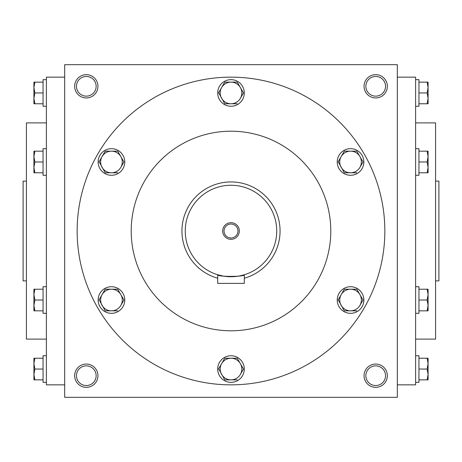 <?xml version="1.0" encoding="UTF-8"?>
<svg xmlns="http://www.w3.org/2000/svg" width="462" height="462" viewBox="0 0 462 462"><rect width="100%" height="100%" fill="white"/><g stroke="black" fill="none" stroke-linecap="round" stroke-linejoin="round"><path stroke-width="0.69" d="M385.539 86.302A9.841 9.841 0 0 1 370.778 94.825A9.841 9.841 0 0 1 370.778 77.778A9.841 9.841 0 0 1 385.539 86.302M64.68 64.68L64.68 397.32L397.32 397.32L397.32 64.68L64.68 64.68M387.341 86.302A11.642 11.642 0 0 1 369.877 96.385A11.642 11.642 0 0 1 369.877 76.218A11.642 11.642 0 0 1 387.341 86.302M74.659 86.302A11.642 11.642 0 0 0 92.123 96.385A11.642 11.642 0 0 0 92.123 76.218A11.642 11.642 0 0 0 74.659 86.302M387.341 375.698A11.642 11.642 0 0 1 369.877 385.782A11.642 11.642 0 0 1 369.877 365.615A11.642 11.642 0 0 1 387.341 375.698M74.659 375.698A11.642 11.642 0 0 0 92.123 385.782A11.642 11.642 0 0 0 92.123 365.615A11.642 11.642 0 0 0 74.659 375.698M435.574 280.896L438.9 280.896L438.9 181.104L435.574 181.104M415.615 339.108L435.574 339.108L435.574 122.892L415.615 122.892M397.32 384.846L415.615 384.846L415.615 77.154L397.32 77.154M64.68 384.846L46.385 384.846L46.385 77.154L64.68 77.154M46.385 339.108L26.426 339.108L26.426 122.892L46.385 122.892M26.426 280.896L23.1 280.896L23.1 181.104L26.426 181.104M330.792 231A99.792 99.792 0 0 1 181.104 317.423A99.792 99.792 0 0 1 181.104 144.577A99.792 99.792 0 0 1 330.792 231M384.846 231A153.846 153.846 0 0 1 154.077 364.235A153.846 153.846 0 0 1 154.077 97.765A153.846 153.846 0 0 1 384.846 231M76.461 375.698A9.841 9.841 0 0 0 91.222 384.222A9.841 9.841 0 0 0 91.222 367.174A9.841 9.841 0 0 0 76.461 375.698M385.539 375.698A9.841 9.841 0 0 1 370.778 384.222A9.841 9.841 0 0 1 370.778 367.174A9.841 9.841 0 0 1 385.539 375.698M76.461 86.302A9.841 9.841 0 0 0 91.222 94.825A9.841 9.841 0 0 0 91.222 77.778A9.841 9.841 0 0 0 76.461 86.302M224.035 231A6.965 6.965 0 0 0 234.482 237.035A6.965 6.965 0 0 0 234.482 224.965A6.965 6.965 0 0 0 224.035 231M244.306 283.391L217.694 283.391L217.694 274.757C216.863 276.917 245.12 276.923 244.306 274.757L244.306 283.391M244.306 278.228A49.064 49.064 0 0 0 226.513 182.143A49.064 49.064 0 0 0 217.694 278.228M244.306 274.757L240.407 275.762M238.409 276.132L236.804 276.368M235.863 276.478L233.628 276.663M231 276.738L228.407 276.663M225.976 276.461L225.196 276.368M223.55 276.126L217.694 274.757M185.262 231A45.738 45.738 0 0 0 253.869 270.611A45.738 45.738 0 0 0 253.869 191.389A45.738 45.738 0 0 0 185.262 231M222.684 231A8.316 8.316 0 0 0 235.158 238.201A8.316 8.316 0 0 0 235.158 223.799A8.316 8.316 0 0 0 222.684 231M224.757 358.235L221.639 363.64L224.757 358.235L237.243 358.235L243.486 369.046L240.361 374.451A10.811 10.811 0 0 0 231 358.235A10.811 10.811 0 0 0 221.639 374.451A10.811 10.811 0 0 0 240.361 374.451L243.486 369.046M218.653 368.809L224.757 379.856L237.243 379.856M217.694 369.046A13.306 13.306 0 0 0 237.653 380.567A13.306 13.306 0 0 0 237.653 357.524A13.306 13.306 0 0 0 217.694 369.046M218.514 369.046L221.639 363.64M344.311 289.212L341.187 294.617L344.311 289.212L356.791 289.212L363.034 300.023L359.915 305.428A10.811 10.811 0 0 0 350.548 289.212A10.811 10.811 0 0 0 341.187 305.428A10.811 10.811 0 0 0 359.915 305.428L363.034 300.023M338.201 299.786L344.311 310.834L356.791 310.834M337.243 300.023A13.306 13.306 0 0 0 357.201 311.544A13.306 13.306 0 0 0 357.201 288.502A13.306 13.306 0 0 0 337.243 300.023M338.068 300.023L341.187 294.617M344.311 151.166L341.187 156.572L344.311 151.166L356.791 151.166L363.034 161.977L359.915 167.383A10.811 10.811 0 0 0 350.548 151.166A10.811 10.811 0 0 0 341.187 167.383A10.811 10.811 0 0 0 359.915 167.383L363.034 161.977M338.201 161.74L344.311 172.788L356.791 172.788M337.243 161.977A13.306 13.306 0 0 0 357.201 173.498A13.306 13.306 0 0 0 357.201 150.456A13.306 13.306 0 0 0 337.243 161.977M338.068 161.977L341.187 156.572M224.757 82.144L221.639 87.549L224.757 82.144L237.243 82.144L243.486 92.954L240.361 98.36A10.811 10.811 0 0 0 231 82.144A10.811 10.811 0 0 0 221.639 98.36A10.811 10.811 0 0 0 240.361 98.36L243.486 92.954M218.653 92.718L224.757 103.765L237.243 103.765M217.694 92.954A13.306 13.306 0 0 0 237.653 104.476A13.306 13.306 0 0 0 237.653 81.433A13.306 13.306 0 0 0 217.694 92.954M218.514 92.954L221.639 87.549M105.209 151.166L102.085 156.572L105.209 151.166L117.689 151.166L123.931 161.977L120.813 167.383A10.811 10.811 0 0 0 111.452 151.166A10.811 10.811 0 0 0 102.085 167.383A10.811 10.811 0 0 0 120.813 167.383L123.931 161.977M99.105 161.74L105.209 172.788L117.689 172.788M98.146 161.977A13.306 13.306 0 0 0 118.105 173.498A13.306 13.306 0 0 0 118.105 150.456A13.306 13.306 0 0 0 98.146 161.977M98.966 161.977L102.085 156.572M105.209 289.212L102.085 294.617L105.209 289.212L117.689 289.212L123.931 300.023L120.813 305.428A10.811 10.811 0 0 0 111.452 289.212A10.811 10.811 0 0 0 102.085 305.428A10.811 10.811 0 0 0 120.813 305.428L123.931 300.023M99.105 299.786L105.209 310.834L117.689 310.834M98.146 300.023A13.306 13.306 0 0 0 118.105 311.544A13.306 13.306 0 0 0 118.105 288.502A13.306 13.306 0 0 0 98.146 300.023M98.966 300.023L102.085 294.617M34.875 358.235L33.911 363.64L34.875 369.046L33.911 374.451L33.911 358.235L43.058 358.235M43.058 369.046L34.875 369.046M33.911 379.856L33.911 374.451L34.875 379.856L33.911 379.856M46.385 382.351L43.058 382.351L43.058 355.74L46.385 355.74M43.058 379.856L34.875 379.856M34.875 289.212L33.911 294.617L34.875 300.023L33.911 305.428L33.911 289.212L43.058 289.212M43.058 300.023L34.875 300.023M33.911 310.834L33.911 305.428L34.875 310.834L33.911 310.834M46.385 313.328L43.058 313.328L43.058 286.717L46.385 286.717M43.058 310.834L34.875 310.834M34.875 151.166L33.911 156.572L34.875 161.977L33.911 167.383L33.911 151.166L43.058 151.166M43.058 161.977L34.875 161.977M33.911 172.788L33.911 167.383L34.875 172.788L33.911 172.788M46.385 175.283L43.058 175.283L43.058 148.672L46.385 148.672M43.058 172.788L34.875 172.788M34.875 82.144L33.911 87.549L34.875 92.954L33.911 98.36L33.911 82.144L43.058 82.144M43.058 92.954L34.875 92.954M33.911 103.765L33.911 98.36L34.875 103.765L33.911 103.765M46.385 106.26L43.058 106.26L43.058 79.649L46.385 79.649M43.058 103.765L34.875 103.765M427.125 379.856L428.089 374.451L427.125 369.046L428.089 363.64L428.089 379.856L418.942 379.856M418.942 369.046L427.125 369.046M428.089 358.235L428.089 363.64L427.125 358.235L428.089 358.235M415.615 355.74L418.942 355.74L418.942 382.351L415.615 382.351M418.942 358.235L427.125 358.235M427.125 310.834L428.089 305.428L427.125 300.023L428.089 294.617L428.089 310.834L418.942 310.834M418.942 300.023L427.125 300.023M428.089 289.212L428.089 294.617L427.125 289.212L428.089 289.212M415.615 286.717L418.942 286.717L418.942 313.328L415.615 313.328M418.942 289.212L427.125 289.212M427.125 172.788L428.089 167.383L427.125 161.977L428.089 156.572L428.089 172.788L418.942 172.788M418.942 161.977L427.125 161.977M428.089 151.166L428.089 156.572L427.125 151.166L428.089 151.166M415.615 148.672L418.942 148.672L418.942 175.283L415.615 175.283M418.942 151.166L427.125 151.166M427.125 103.765L428.089 98.36L427.125 92.954L428.089 87.549L428.089 103.765L418.942 103.765M418.942 92.954L427.125 92.954M428.089 82.144L428.089 87.549L427.125 82.144L428.089 82.144M415.615 79.649L418.942 79.649L418.942 106.26L415.615 106.26M418.942 82.144L427.125 82.144"/></g></svg>
